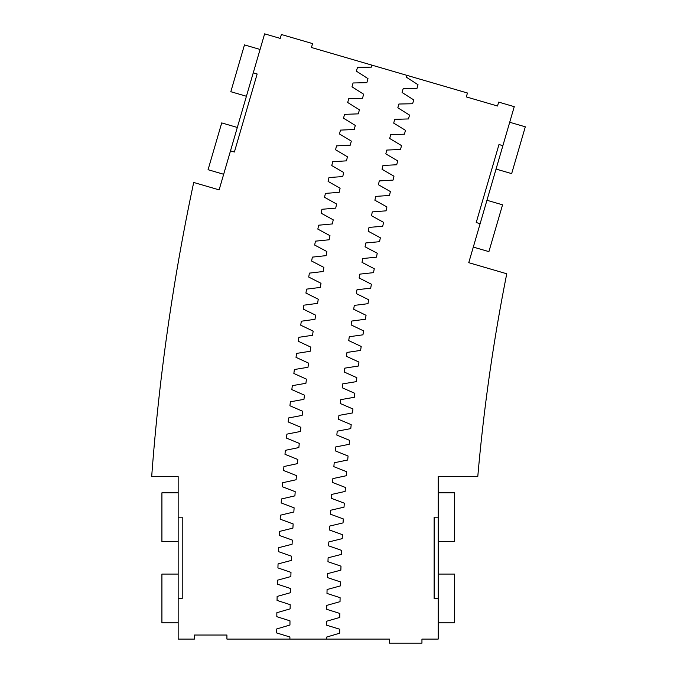 <?xml version="1.0" encoding="UTF-8"?>
<svg xmlns="http://www.w3.org/2000/svg" width="677" height="677" viewBox="0 0 677 677"><rect width="100%" height="100%" fill="white"/><g stroke="black" fill="none" stroke-linecap="round" stroke-linejoin="round"><path stroke-width="1.02" d="M438.197 598.46L438.197 639.088L421.949 639.088L421.949 643.15L389.444 643.15L389.444 639.088L326.466 639.088A2013.254 2013.254 0 0 1 326.466 637.133L339.676 633.198L339.693 629.212L326.517 625.167A2013.254 2013.254 0 0 1 326.542 621.258L339.786 617.432L339.837 613.447L326.686 609.3A2013.254 2013.254 0 0 1 326.746 605.39L340.023 601.667L340.099 597.681L326.983 593.433A2013.254 2013.254 0 0 1 327.076 589.523L340.379 585.901L340.489 581.915L327.406 577.566A2013.254 2013.254 0 0 1 327.533 573.664L340.861 570.144L340.996 566.158L327.956 561.707A2013.254 2013.254 0 0 1 328.108 557.797L341.462 554.387L341.64 550.401L328.624 545.848A2013.254 2013.254 0 0 1 328.81 541.947L342.198 538.638L342.401 534.652L329.42 529.998A2013.254 2013.254 0 0 1 329.64 526.097L343.044 522.898L343.281 518.912L330.342 514.156A2013.254 2013.254 0 0 1 330.596 510.255L344.026 507.158L344.297 503.18L331.392 498.323A2013.254 2013.254 0 0 1 331.671 494.422L345.126 491.434L345.422 487.457L332.568 482.489A2013.254 2013.254 0 0 1 332.872 478.597L346.353 475.711L346.683 471.734L333.863 466.673A2013.254 2013.254 0 0 1 334.201 462.78L347.707 460.005L348.063 456.027L335.284 450.865A2013.254 2013.254 0 0 1 335.657 446.972L349.18 444.307L349.569 440.338L336.833 435.074A2013.254 2013.254 0 0 1 337.231 431.181L350.771 428.617L351.202 424.657L338.5 419.291A2013.254 2013.254 0 0 1 338.932 415.407L352.497 412.945L352.954 408.984L340.294 403.517A2013.254 2013.254 0 0 1 340.759 399.642L354.342 397.289L354.824 393.329L342.215 387.769A2013.254 2013.254 0 0 1 342.706 383.884L356.305 381.642L356.821 377.69L344.255 372.028A2013.254 2013.254 0 0 1 344.779 368.153L358.395 366.02L358.945 362.068L346.421 356.305A2013.254 2013.254 0 0 1 346.979 352.438L360.613 350.407L361.196 346.463L348.714 340.599A2013.254 2013.254 0 0 1 349.298 336.731L362.948 334.819L363.557 330.875L351.135 324.918A2013.254 2013.254 0 0 1 351.744 321.05L365.411 319.239L366.054 315.304L353.673 309.245A2013.254 2013.254 0 0 1 354.316 305.395L367.992 303.685L368.669 299.759L356.33 293.598A2013.254 2013.254 0 0 1 357.007 289.748L370.7 288.157L371.402 284.23L359.115 277.976A2013.254 2013.254 0 0 1 359.817 274.134L373.526 272.645L374.263 268.727L362.026 262.371A2013.254 2013.254 0 0 1 362.762 258.538L376.48 257.158L377.241 253.24L365.055 246.792A2013.254 2013.254 0 0 1 365.817 242.958L379.552 241.689L380.347 237.779L368.212 231.238A2013.254 2013.254 0 0 1 369.007 227.413L382.742 226.253L383.571 222.352L371.487 215.709A2013.254 2013.254 0 0 1 372.308 211.893L386.059 210.835L386.914 206.942L374.88 200.214A2013.254 2013.254 0 0 1 375.743 196.398L389.495 195.45L390.384 191.557L378.409 184.736A2013.254 2013.254 0 0 1 379.289 180.928L393.049 180.09L393.972 176.206L382.048 169.284A2013.254 2013.254 0 0 1 382.962 165.484L396.73 164.756L397.678 160.881L385.814 153.874A2013.254 2013.254 0 0 1 386.762 150.074L400.53 149.456L401.512 145.589L389.698 138.48A2013.254 2013.254 0 0 1 390.671 134.698L404.448 134.181L405.464 130.322L393.701 123.129A2013.254 2013.254 0 0 1 394.708 119.347L408.493 118.94L409.534 115.09L397.831 107.804A2013.254 2013.254 0 0 1 398.871 104.03L412.648 103.733L413.723 99.891L402.079 92.512A2013.254 2013.254 0 0 1 403.145 88.746L416.93 88.56L418.031 84.727L406.454 77.254A2013.254 2013.254 0 0 1 406.995 75.375L467.452 93.011L466.318 96.913L497.519 106.01L498.661 102.109L514.258 106.661L468.755 262.684L506.76 273.77A1869.019 1869.019 0 0 0 477.784 476.566L438.197 476.566L438.197 517.194L434.135 517.194L434.135 598.46L438.197 598.46L438.197 517.194M502.884 145.665L498.983 144.531L476.227 222.538L480.128 223.681M326.466 639.088L226.922 639.088L226.922 635.026L194.417 635.026L194.417 639.088L178.161 639.088L178.161 476.566L151.69 476.566A2194.064 2194.064 0 0 1 193.698 182.46L219.12 189.873L230.493 150.869L234.394 152.003L257.15 73.996L253.249 72.854L230.493 150.869M253.249 72.854L264.622 33.85L280.227 38.403L281.37 34.502L312.571 43.599L311.437 47.5L406.995 75.375M509.713 122.266L525.31 126.811L511.66 173.617L496.063 169.072M486.958 200.274L502.562 204.826L488.904 251.632L473.308 247.08M438.197 574.079L454.453 574.079L454.453 622.832L438.197 622.832M438.197 492.814L454.453 492.814L454.453 541.575L438.197 541.575M178.161 598.46L182.223 598.46L182.223 517.194L178.161 517.194M289.9 639.088A2049.829 2049.829 0 0 1 289.9 636.989L276.698 632.953L276.715 628.958L289.951 625.023A2049.829 2049.829 0 0 1 289.976 620.834L276.817 616.688L276.859 612.702L290.12 608.868A2049.829 2049.829 0 0 1 290.188 604.671L277.054 600.423L277.13 596.437L290.416 592.713A2049.829 2049.829 0 0 1 290.526 588.516L277.426 584.166L277.536 580.181L290.848 576.559A2049.829 2049.829 0 0 1 290.983 572.37L277.917 567.91L278.061 563.924L291.398 560.404A2049.829 2049.829 0 0 1 291.575 556.215L278.543 551.662L278.721 547.676L292.083 544.266A2049.829 2049.829 0 0 1 292.295 540.077L279.296 535.414L279.499 531.428L292.904 528.128A2049.829 2049.829 0 0 1 293.133 523.939L280.176 519.174L280.413 515.197L293.843 511.99A2049.829 2049.829 0 0 1 294.106 507.809L281.192 502.943L281.454 498.966L294.901 495.869A2049.829 2049.829 0 0 1 295.206 491.688L282.326 486.721L282.622 482.743L296.094 479.756A2049.829 2049.829 0 0 1 296.433 475.576L283.595 470.507L283.925 466.529L297.415 463.643A2049.829 2049.829 0 0 1 297.787 459.471L284.983 454.301L285.347 450.332L298.862 447.556A2049.829 2049.829 0 0 1 299.259 443.376L286.506 438.112L286.896 434.143L300.427 431.469A2049.829 2049.829 0 0 1 300.867 427.297L288.157 421.932L288.58 417.963L302.137 415.399A2049.829 2049.829 0 0 1 302.602 411.235L289.925 405.768L290.382 401.799L303.956 399.345A2049.829 2049.829 0 0 1 304.464 395.182L291.829 389.613L292.32 385.653L305.911 383.3A2049.829 2049.829 0 0 1 306.444 379.145L293.86 373.476L294.377 369.524L307.993 367.281A2049.829 2049.829 0 0 1 308.56 363.126L296.018 357.354L296.568 353.411L310.193 351.27A2049.829 2049.829 0 0 1 310.794 347.123L298.303 341.259L298.887 337.307L312.529 335.284A2049.829 2049.829 0 0 1 313.163 331.138L300.715 325.172L301.324 321.228L314.991 319.316A2049.829 2049.829 0 0 1 315.651 315.169L303.254 309.11L303.897 305.175L317.581 303.364A2049.829 2049.829 0 0 1 318.266 299.226L305.919 293.065L306.588 289.13L320.289 287.429A2049.829 2049.829 0 0 1 321.008 283.299L308.712 277.045L309.414 273.119L323.124 271.519A2049.829 2049.829 0 0 1 323.877 267.398L311.623 261.043L312.359 257.125L326.086 255.635A2049.829 2049.829 0 0 1 326.873 251.522L314.67 245.066L315.431 241.156L329.157 239.776A2049.829 2049.829 0 0 1 329.987 235.664L317.835 229.114L318.639 225.204L332.373 223.935A2049.829 2049.829 0 0 1 333.228 219.83L321.135 213.187L321.956 209.286L335.707 208.127A2049.829 2049.829 0 0 1 336.596 204.031L324.554 197.295L325.409 193.394L339.169 192.344A2049.829 2049.829 0 0 1 340.091 188.248L328.1 181.419L328.988 177.526L342.757 176.587A2049.829 2049.829 0 0 1 343.704 172.5L331.772 165.577L332.686 161.693L346.455 160.855A2049.829 2049.829 0 0 1 347.445 156.785L335.564 149.761L336.511 145.885L350.288 145.157A2049.829 2049.829 0 0 1 351.312 141.095L339.482 133.978L340.463 130.111L354.24 129.493A2049.829 2049.829 0 0 1 355.298 125.431L343.527 118.221L344.534 114.362L358.328 113.854A2049.829 2049.829 0 0 1 359.411 109.801L347.699 102.506L348.74 98.656L362.525 98.25A2049.829 2049.829 0 0 1 363.642 94.213L351.989 86.817L353.055 82.975L366.849 82.679A2049.829 2049.829 0 0 1 368 78.65L356.398 71.17L357.507 67.336L371.301 67.15A2049.829 2049.829 0 0 1 371.893 65.136M246.42 96.261L230.823 91.708L244.473 44.902L260.078 49.455M223.672 174.268L208.067 169.715L221.717 122.909L237.322 127.462M178.161 622.832L161.913 622.832L161.913 574.079L178.161 574.079M178.161 541.575L161.913 541.575L161.913 492.814L178.161 492.814"/></g></svg>
